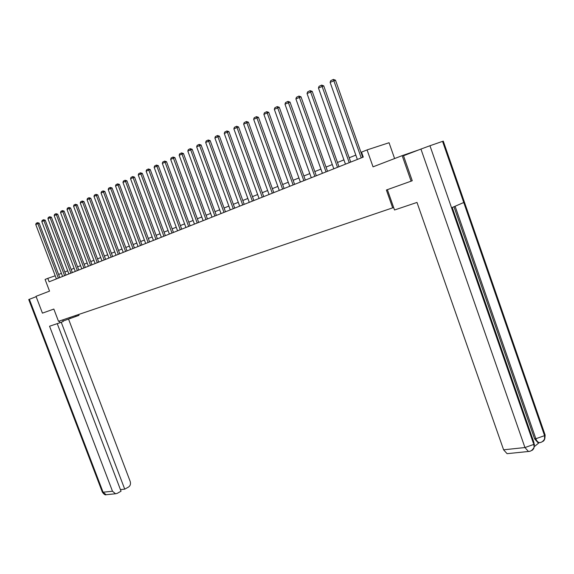 <?xml version="1.0" encoding="UTF-8"?>
<svg xmlns="http://www.w3.org/2000/svg" width="574" height="574" viewBox="0 0 574 574"><rect width="100%" height="100%" fill="white"/><g stroke="black" fill="none" stroke-linecap="round" stroke-linejoin="round"><path stroke-width="0.86" d="M394.603 158.56L389.05 142.732L367.066 149.914L361.527 152.139L363.277 157.097L49.113 281.805L47.8 278.354L45.088 279.445L49.536 291.126L36.019 296.32L42.433 313.139L53.834 309.063L58.505 321.332L393.656 207.515M508.062 453.575L507.086 453.675L503.599 449.808L524.945 447.548L420.943 149.061L403.508 155.755L412.247 180.738L411.106 181.169L402.173 155.647L418.855 149.864M367.066 149.914L373.035 166.84L402.173 155.647M411.106 181.169L386.388 190.016L392.688 207.903M55.219 275.785L47.8 278.354M361.735 152.734L361.175 152.957M355.83 155.109L349.193 157.771M343.934 159.888L337.476 162.478M332.296 164.559L326.025 167.077M320.923 169.129L314.825 171.576M309.795 173.599L303.861 175.981M298.918 177.969L293.142 180.286M288.263 182.245L282.645 184.505M277.838 186.435L272.37 188.631M267.635 190.532L262.311 192.67M257.64 194.543L252.46 196.631M247.853 198.475L242.802 200.505M238.267 202.328L233.345 204.301M228.875 206.102L224.082 208.025M219.663 209.797L214.999 211.677M210.644 213.42L206.088 215.25M201.79 216.979L197.356 218.759M193.115 220.466L188.789 222.203M184.606 223.882L180.387 225.575M176.254 227.232L172.143 228.883M168.067 230.526L164.056 232.133M160.024 233.754L156.114 235.326M152.139 236.926L148.322 238.454M144.39 240.032L140.673 241.525M136.784 243.089L133.154 244.546M129.322 246.088L125.778 247.509M121.982 249.03L118.524 250.422M114.778 251.929L111.399 253.285M107.697 254.77L104.403 256.097M100.744 257.568L97.523 258.86M93.906 260.309L90.764 261.572M87.191 263.007L84.12 264.241M80.582 265.662L77.583 266.867M74.089 268.273L71.162 269.45M67.703 270.835L64.84 271.983M61.418 273.36L58.627 274.48M56.403 278.914L35.753 224.499L39.154 223.128L37.489 222.669L58.376 278.132M59.796 277.565L39.154 223.128M35.753 224.499L36.14 223.322L37.489 222.669M63.068 321.053L78.975 315.356L78.645 314.502M59.33 321.053L59.969 322.724L63.226 321.462L62.645 319.933M59.969 322.724L49.558 326.226L112.49 491.229L115.532 493.762L117.146 493.389L121.042 491.215L57.242 323.643M75.424 315.592L75.804 316.583M29.36 299.276L103.09 492.219L102.287 491.961L28.736 299.542L36.155 296.672M120.432 489.615L124.73 489.156L128.576 487.01C130.355 485.733 130.894 483.875 130.19 481.428L68.528 319.058M124.73 489.156L61.231 322.229M387.371 189.664L394.525 209.998L416.989 202.435L503.599 449.808M420.943 149.061L429.962 145.739L451.544 207.795L463.749 202.5L442.561 141.369L429.962 145.739M442.561 141.369L443.293 141.19M534.286 446.651L539.18 442.647M539.137 442.604L538.06 442.769L534.609 438.859L453.962 206.748M534.609 438.859L535.858 438.723C536.625 440.897 537.773 442.202 539.309 442.633L540.421 442.454M455.103 206.253L535.858 438.723L544.561 435.644L544.554 439.591L543.528 441.04L541.626 442.016M529.623 451.293L528.439 451.487L524.945 447.548L533.806 444.405L534.129 447.168L533.669 448.696L532.514 450.081L530.842 450.848M62.595 276.453L41.794 221.578L45.231 220.194L43.552 219.727L64.597 275.656M66.017 275.097L45.231 220.194M41.794 221.578L42.189 220.394L43.552 219.727M68.88 273.956L47.936 218.615L51.409 217.216L49.723 216.742L70.918 273.152M72.346 272.585L51.409 217.216M47.936 218.615L48.331 217.417L49.723 216.742M75.28 271.423L54.186 215.602L57.694 214.181L56.001 213.707L77.347 270.598M78.781 270.031L57.694 214.181M54.186 215.602L54.58 214.389L56.001 213.707M81.781 268.84L60.535 212.531L64.087 211.096L62.379 210.615L83.89 268.001M85.325 267.434L64.087 211.096M60.535 212.531L60.937 211.318L62.379 210.615M88.396 266.214L67 209.41L70.588 207.96L68.866 207.472L90.541 265.36M91.976 264.793L70.588 207.96M67 209.41L67.402 208.183L68.866 207.472M95.126 263.545L73.572 206.238L77.203 204.774L75.474 204.279L97.307 262.677M98.742 262.103L77.203 204.774M73.572 206.238L73.981 205.004L75.474 204.279M101.971 260.826L80.26 203.009L83.926 201.524L82.19 201.029L104.188 259.943M105.63 259.369L83.926 201.524M80.26 203.009L80.669 201.761L82.19 201.029M108.931 258.063L87.061 199.723L90.778 198.224L89.027 197.714L111.191 257.166M112.64 256.585L90.778 198.224M87.061 199.723L87.478 198.468L89.027 197.714M116.02 255.243L93.985 196.38L97.745 194.859L95.98 194.349L118.323 254.332M119.772 253.758L97.745 194.859M93.985 196.38L94.409 195.11L95.98 194.349M123.238 252.381L101.038 192.979L104.841 191.436L103.062 190.92L125.577 251.455M127.033 250.874L104.841 191.436M101.038 192.979L101.462 191.694L103.062 190.92M130.578 249.468L108.213 189.513L112.059 187.956L110.273 187.425L132.96 248.52M134.424 247.939L112.059 187.956M108.213 189.513L108.644 188.215L110.273 187.425M138.054 246.497L115.525 185.983L119.414 184.405L117.62 183.874L140.479 245.536M141.943 244.954L119.414 184.405M115.525 185.983L115.955 184.677L117.62 183.874M145.674 243.476L122.965 182.396L126.904 180.796L125.096 180.25L148.142 242.493M149.606 241.912L126.904 180.796M122.965 182.396L123.403 181.068L125.096 180.25M153.423 240.398L130.542 178.729L134.538 177.115L132.709 176.562L155.941 239.401M157.412 238.82L134.538 177.115M130.542 178.729L130.994 177.395L132.709 176.562M161.33 237.263L138.269 175.005L142.309 173.362L140.472 172.81L163.891 236.244M165.362 235.663L142.309 173.362M138.269 175.005L138.721 173.657L140.472 172.81M169.373 234.07L146.133 171.203L150.23 169.538L148.379 168.978L171.985 233.03M173.463 232.448L150.23 169.538M146.133 171.203L146.592 169.847L148.379 168.978M177.574 230.813L154.155 167.335L158.302 165.649L156.437 165.075L180.236 229.758M181.714 229.169L158.302 165.649M154.155 167.335L154.614 165.958L156.437 165.075M185.933 227.498L162.327 163.389L166.525 161.681L164.652 161.1L188.645 226.414M190.13 225.833L166.525 161.681M162.327 163.389L162.794 161.997L164.652 161.1M194.457 224.111L170.657 159.364L174.912 157.635L173.025 157.046L197.219 223.013M198.704 222.425L174.912 157.635M170.657 159.364L171.131 157.965L173.025 157.046M203.146 220.667L179.16 155.26L183.465 153.509L181.563 152.914L205.966 219.548M207.444 218.952L183.465 153.509M179.16 155.26L179.633 153.846L181.563 152.914M212 217.144L187.82 151.077L192.19 149.297L190.274 148.695L214.877 216.003M216.362 215.415L192.19 149.297M187.82 151.077L188.308 149.649L190.274 148.695M221.04 213.564L196.66 146.815L201.087 145.007L199.164 144.397L223.975 212.394M225.46 211.806L201.087 145.007M196.66 146.815L197.155 145.365L199.164 144.397M230.26 209.905L205.679 142.46L210.17 140.623L208.226 140.006L233.252 208.714M234.737 208.125L210.17 140.623M205.679 142.46L206.174 140.996L208.226 140.006M239.667 206.166L214.884 138.011L219.433 136.153L217.474 135.529L242.716 204.954M244.208 204.366L219.433 136.153M214.884 138.011L215.386 136.54L217.474 135.529M249.26 202.357L224.276 133.477L228.89 131.59L226.917 130.951L252.381 201.122M253.873 200.527L228.89 131.59M224.276 133.477L224.786 131.984L226.917 130.951M259.061 198.468L233.862 128.849L238.547 126.933L236.56 126.287L262.246 197.205M263.731 196.609L238.547 126.933M233.862 128.849L234.379 127.342L236.56 126.287M269.07 194.493L243.656 124.12L248.406 122.176L246.404 121.523L272.32 193.208M273.805 192.613L248.406 122.176M243.656 124.12L244.18 122.599L246.404 121.523M279.287 190.439L253.658 119.292L258.472 117.318L256.463 116.651L282.602 189.126M284.094 188.53L258.472 117.318M253.658 119.292L254.189 117.749L256.463 116.651M289.719 186.299L263.875 114.362L268.761 112.361L266.738 111.679L293.113 184.95M294.598 184.362L268.761 112.361M263.875 114.362L264.413 112.805L266.738 111.679M300.381 182.066L274.315 109.318L279.273 107.288L277.235 106.592L303.847 180.688M305.339 180.1L279.273 107.288M274.315 109.318L274.86 107.747L277.235 106.592M311.28 177.739L284.984 104.167L290.021 102.1L287.961 101.397L314.825 176.333M316.31 175.744L290.021 102.1M284.984 104.167L285.536 102.574L287.961 101.397M322.416 173.319L295.89 98.9L301.006 96.805L298.932 96.088L326.039 171.877M327.524 171.289L301.006 96.805M295.89 98.9L296.449 97.293L298.932 96.088M333.803 168.799L307.047 93.519L312.234 91.381L310.147 90.656L337.512 167.328M338.99 166.74L312.234 91.381M307.047 93.519L307.607 91.89L310.147 90.656M345.455 164.178L318.448 88.009L323.729 85.842L321.619 85.103L349.243 162.672M350.721 162.083L323.729 85.842M318.448 88.009L319.029 86.358L321.619 85.103M357.365 159.45L330.122 82.376L335.481 80.173L333.365 79.42L361.24 157.907M362.718 157.319L335.481 80.173M330.122 82.376L330.703 80.704L333.365 79.42M115.532 493.762L106.118 494.723L103.09 492.219L112.49 491.229M69.877 317.472L70.25 318.462M102.359 492.162C104.038 494.386 105.293 495.247 106.118 494.723L107.058 494.63M534.129 447.168L534.38 443.795L533.806 444.405L451.544 207.795M452.24 207.494L533.992 442.683M463.749 202.5L544.561 435.644L545.135 435.049L544.762 433.994M544.87 438.443L545.135 435.049L443.272 141.132M544.855 438.522C543.327 441.284 541.476 442.654 539.309 442.633L538.06 442.769M534.121 447.246C532.579 450.102 530.685 451.516 528.439 451.487L507.086 453.675"/></g></svg>
